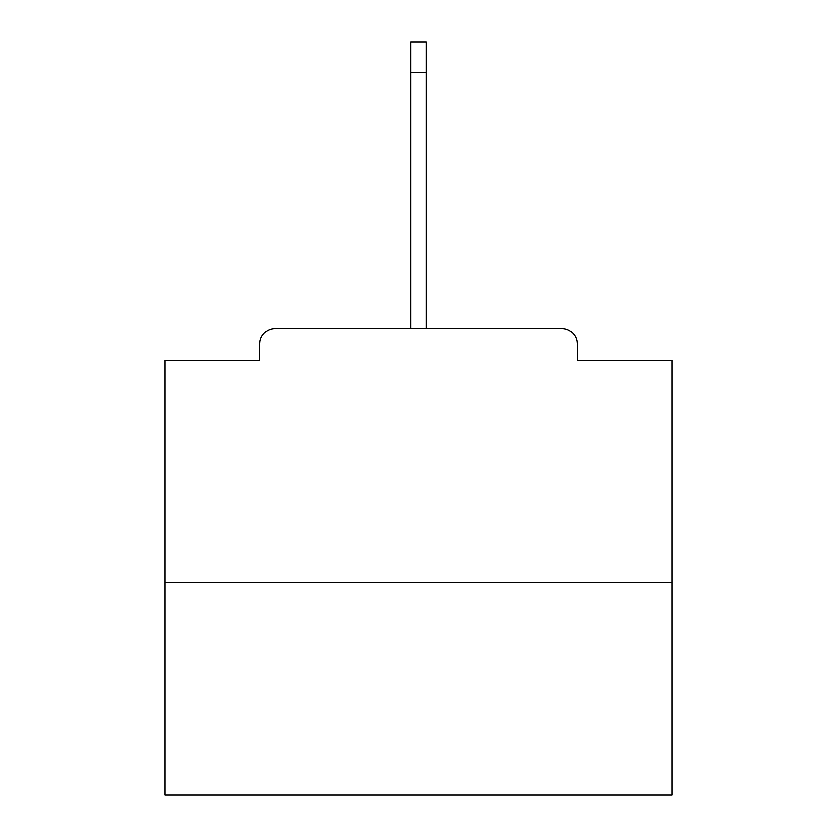 <?xml version="1.0" encoding="UTF-8"?>
<svg xmlns="http://www.w3.org/2000/svg" width="837" height="837" viewBox="0 0 837 837"><rect width="100%" height="100%" fill="white"/><g stroke="black" fill="none" stroke-linecap="round" stroke-linejoin="round"><path stroke-width="1.26" d="M577.174 360.203L577.174 343.986L577.174 360.203L671.965 360.203L671.965 795.15L165.035 795.15L165.035 360.203L259.826 360.203L259.826 343.986L259.826 360.203M671.965 582.238L165.035 582.238M577.174 343.986A15.212 15.212 0 0 0 561.962 328.774L275.038 328.774A15.212 15.212 0 0 0 259.826 343.986M561.962 328.774L497.586 328.774M339.414 328.774L275.038 328.774M410.894 72.264L410.894 41.85L426.106 41.85L426.106 72.264L410.894 72.264L410.894 328.774M426.106 72.264L426.106 328.774"/></g></svg>
